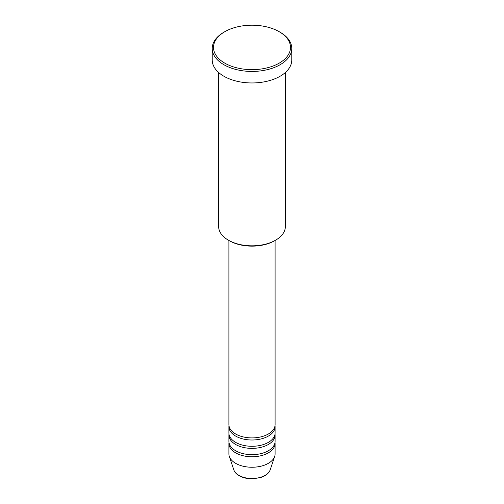 <?xml version="1.0" encoding="UTF-8"?>
<svg xmlns="http://www.w3.org/2000/svg" width="504" height="504" viewBox="0 0 504 504"><rect width="100%" height="100%" fill="white"/><g stroke="black" fill="none" stroke-linecap="round" stroke-linejoin="round"><path stroke-width="0.76" d="M228.904 240.477L228.904 424.576A23.096 13.337 0 0 0 235.67 434.007A23.096 13.337 0 0 0 260.839 436.899A23.096 13.337 0 0 0 275.096 424.576L275.096 240.477M228.974 425.622A23.096 13.337 0 0 0 228.904 426.674A23.096 13.337 0 0 0 235.67 436.099A23.096 13.337 0 0 0 260.839 438.99A23.096 13.337 0 0 0 275.096 426.674A23.096 13.337 0 0 0 275.026 425.622M228.904 426.674L228.904 432.955A23.096 13.337 0 0 0 235.67 442.386A23.096 13.337 0 0 0 260.839 445.278A23.096 13.337 0 0 0 275.096 432.955L275.096 426.674M228.974 434.007A23.096 13.337 0 0 0 228.904 435.053A23.096 13.337 0 0 0 235.67 444.484A23.096 13.337 0 0 0 260.839 447.369A23.096 13.337 0 0 0 275.096 435.053A23.096 13.337 0 0 0 275.026 434.007M228.904 435.053L228.904 441.34A23.096 13.337 0 0 0 235.67 450.765A23.096 13.337 0 0 0 260.839 453.657A23.096 13.337 0 0 0 275.096 441.34L275.096 435.053M228.974 442.386A23.096 13.337 0 0 0 228.904 443.432A23.096 13.337 0 0 0 235.67 452.863A23.096 13.337 0 0 0 260.839 455.755A23.096 13.337 0 0 0 275.096 443.432A23.096 13.337 0 0 0 275.026 442.386M275.587 240.188L274.68 240.717A32.08 18.522 180 0 1 229.32 240.717L228.413 240.188A33.358 19.259 0 0 0 275.587 240.188A33.358 19.259 0 0 0 285.358 226.573L285.358 72.5M224.784 63.139A38.493 22.226 0 0 0 279.216 63.139A38.493 22.226 0 0 0 279.216 31.708L280.123 32.231A39.778 22.964 180 0 1 291.778 48.472A39.778 22.964 180 0 1 267.221 69.691A39.778 22.964 180 0 1 223.877 64.707A39.778 22.964 180 0 1 212.222 48.472A39.778 22.964 180 0 1 223.877 32.231L224.784 31.708A38.493 22.226 0 0 0 224.784 63.139M212.222 48.472L212.222 59.995A39.778 22.964 0 0 0 223.877 76.236A39.778 22.964 0 0 0 267.221 81.213A39.778 22.964 0 0 0 291.778 59.995L291.778 48.472M228.904 443.432L228.904 453.909A23.096 13.337 0 0 0 229.32 456.435A23.096 13.337 0 0 0 235.67 463.34A23.096 13.337 0 0 0 258.766 466.66A23.096 13.337 0 0 0 274.68 456.435A23.096 13.337 0 0 0 275.096 453.909L275.096 443.432M280.123 32.231L279.216 31.708A38.493 22.226 0 0 0 224.784 31.708M218.642 72.5L218.642 226.573A33.358 19.259 0 0 0 228.413 240.188L229.32 240.717M238.89 475.366A18.535 10.704 0 0 0 257.431 478.031A18.535 10.704 0 0 0 270.201 469.829C268.771 473.533 265.343 476.167 259.932 477.742L251.969 478.8C247.023 478.762 242.745 477.729 239.129 475.7C236.401 474.132 234.631 472.172 233.799 469.829A18.535 10.704 0 0 0 238.89 475.366M270.201 469.829L274.68 456.435M233.799 469.829L229.32 456.435"/></g></svg>
